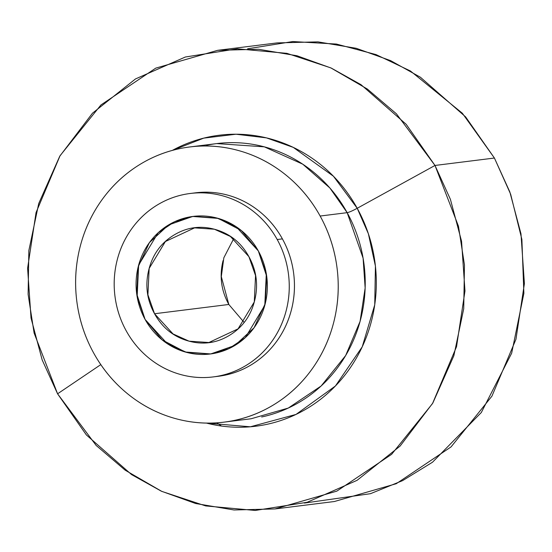<?xml version="1.0" encoding="UTF-8"?>
<svg xmlns="http://www.w3.org/2000/svg" width="552" height="552" viewBox="0 0 552 552"><rect width="100%" height="100%" fill="white"/><g stroke="black" fill="none" stroke-linecap="round" stroke-linejoin="round"><path stroke-width="0.83" d="M258.336 250.946L266.305 273.682L264.794 305.318L245.329 337.603L228.88 348.65L210.312 353.991L186.535 352.362L167.304 343.689L145.107 319.449L162.136 339.887L185.196 351.997L210.767 353.935L234.959 345.407L254.092 327.715L265.257 303.552L266.747 276.593L258.336 250.946L241.307 230.508L218.254 218.399L192.682 216.46L168.484 224.988L149.35 242.68L138.186 266.844L136.703 293.802L145.107 319.449L137.144 296.714L138.649 265.077L158.12 232.792L174.563 221.745L193.131 216.405L216.908 218.026L236.139 226.706L258.336 250.946A69.324 65.591 82.9 0 1 215.584 353.101A69.324 65.591 82.9 0 1 145.107 319.449A69.324 65.591 82.9 0 1 187.859 217.295A69.324 65.591 82.9 0 1 258.336 250.946L266.747 276.593L265.257 303.552L254.092 327.715L234.959 345.407L210.767 353.935L185.196 351.997L162.136 339.887L145.107 319.449L136.703 293.802L138.186 266.844L149.35 242.68L168.484 224.988L192.682 216.46L218.254 218.399L241.307 230.508L258.336 250.946M218.233 376.291L218.978 376.195C230.474 374.67 241.231 370.882 251.236 364.831C261.248 358.772 269.755 350.906 276.752 341.239C283.749 331.573 288.71 320.829 291.635 309.017C294.554 297.211 295.216 285.225 293.616 273.074C292.022 260.923 288.282 249.525 282.403 238.878L277.207 239.527A92.439 87.451 82.9 0 1 220.2 375.733A92.439 87.451 82.9 0 1 126.235 330.869A92.439 87.451 82.9 0 1 183.243 194.663A92.439 87.451 82.9 0 1 277.207 239.527L282.403 238.878A92.439 87.451 -97.1 0 0 215.383 192.751M224.098 422.135L251.112 418.761L288.254 408.073L321.147 385.986L345.662 355.536L360.077 321.423L365.148 288.006L363.092 258.143L347.16 212.665L320.146 216.039A138.655 131.176 82.9 0 1 234.641 420.355A138.655 131.176 82.9 0 1 93.695 353.059A138.655 131.176 82.9 0 1 179.2 148.743A138.655 131.176 82.9 0 1 320.146 216.039L347.16 212.665A138.655 131.176 -97.1 0 0 206.213 145.369M172.314 150.42A146.639 138.731 82.9 0 1 357.213 208.283C352.493 210.836 349.14 212.299 347.16 212.665C349.14 212.299 352.493 210.836 357.213 208.283L368.37 233.744L375.422 266.078L374.739 304.794L362.229 346.835L335.423 385.979L296.003 414.428L250.353 426.793L206.448 423.094A146.639 138.731 82.9 0 0 349.45 368.964A146.639 138.731 82.9 0 0 357.213 208.283L434.997 165.455L396.426 113.822L367.363 89.051L330.779 67.868L286.895 53.344L237.339 48.817L185.355 57.008L135.495 78.936L92.453 113.215L59.726 156.278L38.737 203.502L28.849 250.56L28.111 294.32L34.107 333.049L57.581 393.811L100.802 364.617L57.581 393.811L42.166 359.911L31.022 318.028L27.6 268.251L36.052 212.561L60.071 155.692L100.94 104.949L155.761 68.131L217.66 50.322L258.564 49.287L296.907 55.738L331.297 68.103L361.008 84.67L406.189 124.317L434.997 165.455L494.419 158.038L465.612 116.893L420.431 77.252L390.719 60.685L356.33 48.321L317.986 41.869L277.083 42.904L217.66 50.322M247.641 48.776L292.808 41.545L336.368 44.05L376.036 54.593L410.46 71.008L462.334 113.222L494.419 158.038L510.655 194.235L521.881 239.43L523.876 293.353L511.676 353.163L481.316 412.503L432.513 462.21L402.615 480.619L370.454 493.695L304.359 503.072M286.84 53.33L284.501 53.627M274.917 508.944L334.339 501.526L396.239 483.718L451.06 446.899L491.929 396.157L515.947 339.287L524.4 283.597L520.978 233.82L509.834 191.937L494.419 158.038L434.997 165.455L450.411 199.355L461.555 241.238L464.977 291.021L456.532 346.704L432.506 403.574L391.637 454.317L336.823 491.135L274.917 508.944L234.013 509.979L195.67 503.527L161.281 491.163L131.569 474.596L86.388 434.955L57.581 393.811L96.151 445.443L125.214 470.214L161.798 491.397L205.682 505.922L255.245 510.455L307.222 502.265L357.082 480.33L400.124 446.05L432.851 402.988L453.847 355.764L463.728 308.706L464.467 264.946L458.471 226.216L434.997 165.455L357.213 208.283L333.429 176.226L293.271 147.384L266.437 137.869L235.994 134.219L203.771 138.124L172.396 150.379M261.655 416.981A138.655 131.176 -97.1 0 0 347.16 212.665L329.875 187.984L302.765 164.199L264.304 146.839L216.757 143.589L189.743 146.963M320.146 216.039C328.964 232.006 334.567 249.111 336.968 267.34C339.363 285.57 338.376 303.538 333.988 321.257C329.606 338.969 322.161 355.081 311.666 369.585C301.164 384.088 288.413 395.881 273.399 404.968C258.384 414.055 242.252 419.734 225.009 422.018C207.759 424.302 190.716 423.004 173.866 418.14C157.016 413.276 141.643 405.202 127.753 393.921C113.864 382.646 102.513 369.026 93.695 353.059C84.884 337.086 79.274 319.987 76.873 301.758C74.479 283.528 75.472 265.56 79.854 247.841C84.235 230.129 91.68 214.017 102.175 199.513C112.677 185.01 125.435 173.211 140.45 164.13C155.464 155.043 171.589 149.364 188.839 147.08C206.082 144.796 223.132 146.087 239.982 150.958C256.832 155.823 272.198 163.896 286.088 175.17C299.977 186.452 311.335 200.072 320.146 216.039M225.402 375.084A92.439 87.451 -97.1 0 0 282.403 238.878C276.531 228.231 268.962 219.151 259.702 211.63C250.442 204.116 240.196 198.734 228.963 195.484C217.73 192.241 206.358 191.378 194.863 192.903M277.207 239.527C283.079 250.173 286.819 261.572 288.42 273.723C290.021 285.874 289.358 297.859 286.433 309.665C283.514 321.478 278.553 332.221 271.549 341.888C264.553 351.555 256.045 359.421 246.04 365.479C236.028 371.531 225.278 375.325 213.776 376.843C202.28 378.368 190.916 377.506 179.683 374.256C168.45 371.013 158.203 365.631 148.943 358.117C139.684 350.596 132.114 341.515 126.235 330.869C120.364 320.222 116.624 308.823 115.023 296.672C113.429 284.522 114.091 272.536 117.01 260.723C119.936 248.917 124.897 238.174 131.893 228.507C138.89 218.84 147.398 210.974 157.403 204.916C167.415 198.865 178.172 195.07 189.667 193.552C201.163 192.027 212.527 192.889 223.76 196.139C234.993 199.382 245.24 204.764 254.5 212.278C263.759 219.799 271.329 228.88 277.207 239.527M216.777 422.839L221.531 426.041M233.648 238.781L223.836 257.784L221.311 276.614L228.825 304.469L154.546 313.743L147.908 294.796L149.164 268.431L165.386 241.528L194.566 227.872L214.376 229.225L230.405 236.456L248.897 256.652L255.541 275.6L254.279 301.965L238.057 328.868L208.877 342.523L189.067 341.17L173.045 333.939L154.546 313.743L228.825 304.469L244.074 322.34M223.056 260.627C219.254 276 221.173 290.614 228.825 304.469M154.546 313.743C162.191 327.598 173.328 336.637 187.949 340.86C202.57 345.083 216.391 343.254 229.418 335.374C242.445 327.488 250.863 315.861 254.665 300.495C258.467 285.122 256.549 270.508 248.897 256.652C241.252 242.797 230.115 233.758 215.494 229.535C200.873 225.313 187.052 227.141 174.025 235.021C160.998 242.908 152.58 254.534 148.778 269.9C144.976 285.274 146.894 299.888 154.546 313.743M195.47 192.827L190.267 193.476M218.371 376.271L213.175 376.919M208.877 342.523L213.037 342.005M194.566 227.872L198.665 227.355"/></g></svg>
